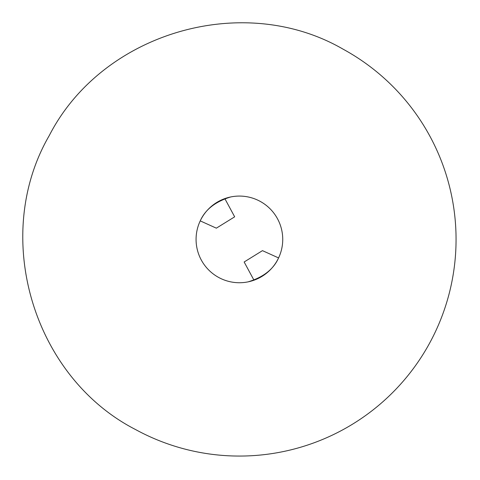 <?xml version="1.0" encoding="UTF-8"?>
<svg xmlns="http://www.w3.org/2000/svg" width="480" height="480" viewBox="0 0 480 480"><rect width="100%" height="100%" fill="white"/><g stroke="black" fill="none" stroke-linecap="round" stroke-linejoin="round"><path stroke-width="0.72" d="M135.54 429.54C32.508 376.656 -8.844 235.704 49.278 135.54C102.162 32.508 243.108 -8.844 343.278 49.278A216.654 216.654 0 0 1 429.54 343.278A216.654 216.654 0 0 1 135.54 429.54M196.074 239.406A43.332 43.332 0 0 0 239.406 282.738A43.332 43.332 0 0 0 282.738 239.406A43.332 43.332 0 0 0 239.406 196.074A43.332 43.332 0 0 0 196.074 239.406M248.238 281.826L249.018 281.658M248.166 281.844C263.448 277.17 273.582 269.196 278.58 257.928L262.464 250.644L244.146 261.99L253.986 280.212M230.574 196.986L229.794 197.154M230.646 196.974C215.364 201.642 205.23 209.616 200.232 220.884L216.348 228.168L234.666 216.828L224.826 198.6"/></g></svg>
